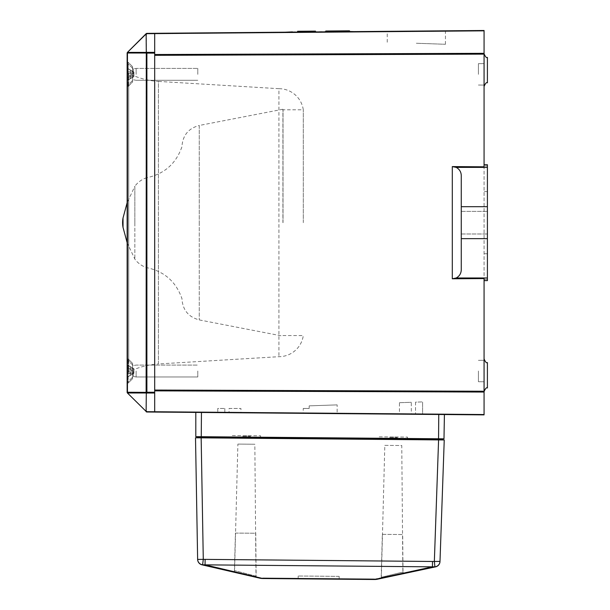 <?xml version="1.0" encoding="UTF-8"?>
<svg xmlns="http://www.w3.org/2000/svg" width="610" height="610" viewBox="0 0 610 610"><rect width="100%" height="100%" fill="white"/><g stroke="black" fill="none" stroke-linecap="round" stroke-linejoin="round"><path stroke-width="0.46" stroke-dasharray="3.05 2.29" d="M379.229 436.844L407.488 437.095L379.229 436.844L379.191 438.262L407.495 438.506L379.191 438.262M407.488 437.095L407.495 438.506M232.311 435.563L260.562 435.807L232.311 435.563L232.273 436.974L260.577 437.225L232.273 436.974M260.562 435.807L260.577 437.225M396.889 436.996L397.583 438.422L389.104 438.346L389.82 437.644L396.881 437.705L389.82 437.644L389.828 436.935L396.889 436.996L389.828 436.935M249.963 435.715L250.657 437.134L242.185 437.065L242.894 436.363L249.963 436.424L242.894 436.363L242.902 435.654L249.963 435.715L242.902 435.654M232.7 571.905L257.222 577.571A1.411 1.411 0 0 1 256.131 576.206L234.431 570.571L256.131 576.206L255.758 533.254L235.414 533.079L234.431 570.571A1.411 1.411 0 0 1 232.7 571.905M232.845 571.944L257.084 577.54A1.411 1.411 0 0 1 255.987 576.175L234.568 570.602L255.987 576.175L254.835 444.24L237.885 444.088L234.568 570.602A1.411 1.411 0 0 1 232.845 571.944L257.084 577.54M404.712 573.408A1.411 1.411 0 0 1 403.004 572.043L381.212 577.296L403.004 572.043L402.676 534.535L382.333 534.36L381.212 577.296A1.411 1.411 0 0 1 380.091 578.638M404.567 573.438A1.411 1.411 0 0 1 402.867 572.066L381.357 577.266L402.867 572.066L401.761 445.521L384.811 445.369L381.357 577.266A1.411 1.411 0 0 1 380.236 578.608M237.885 444.088L254.835 444.24M384.811 445.369L401.761 445.521M382.333 534.36L402.676 534.535M235.414 533.079L255.758 533.254M339.16 576.366L298.191 576.008L339.16 576.366L339.137 579.195L298.168 578.837L339.137 579.195L339.16 576.366M195.513 437.789L444.24 439.955M197.632 559.309L197.632 559.416A5.65 5.65 0 0 0 202.009 564.822L202.612 564.791A5.65 5.62 179 0 1 197.632 559.309L203.282 559.362L202.612 564.791L205.067 564.852L205.12 559.477L203.282 559.362L201.155 437.835M204.579 437.866L437.995 439.901L201.75 437.843L204.579 437.866L204.602 436.737L201.78 436.707L435.159 438.75L204.602 436.737L204.579 437.866M374.441 579.5L374.448 579.164A14.129 9.867 78 0 0 377.506 579.195A14.129 14.129 0 0 1 374.441 579.5L262.857 578.524L205.067 564.852L434.915 566.82L434.35 561.375L205.12 559.477M439.993 561.429L439.993 561.528A5.65 5.65 0 0 1 435.517 566.858L434.915 566.82A5.65 5.62 -178 0 0 439.993 561.429L434.35 561.375L438.59 439.909M262.857 578.524A14.129 14.129 0 0 1 259.807 578.166A14.129 9.867 -77 0 0 262.864 578.188L374.448 579.164L432.459 566.835L432.505 561.467M298.191 576.008L298.168 578.837L298.191 576.008M202.009 564.822L259.807 578.166M242.185 437.065L250.657 437.134M389.104 438.346L397.583 438.422M435.159 438.75L437.988 438.773L435.159 438.75L435.174 439.879L435.159 438.75M201.78 436.707L201.75 437.843L201.78 436.707M437.988 438.773L437.995 439.901L437.988 438.773M133.727 73.497L130.349 73.497L133.925 73.276L133.925 75.419L130.349 75.19L133.925 75.419L133.925 72.308L130.349 70.058L130.349 72.064L133.727 72.087L130.349 72.064L130.349 70.058L127.147 68.129L127.147 71.5L127.147 68.29L130.349 70.058L130.349 72.064L127.147 71.5L127.147 72.933L130.349 73.497L127.147 72.933L127.147 71.5L130.41 72.087L130.532 73.497L127.147 72.933L133.727 73.497L130.349 73.497L133.727 73.497L130.532 73.497L130.41 72.087L133.727 72.087L127.147 68.129L127.147 71.5L127.147 68.29L133.925 72.041L133.727 73.497M127.147 74.344L127.147 72.933L130.349 73.497L127.147 72.933L127.147 71.5L127.147 72.933L130.349 73.497L127.147 72.933L127.147 80.558L127.147 63.044L127.147 85.644L127.147 72.933L127.147 75.754L130.349 75.19L127.147 75.754L130.349 75.19L127.147 75.754L127.147 77.188L133.727 76.608L130.349 76.669L130.349 78.629L133.925 76.38L127.147 77.234L127.147 63.044L127.147 85.644L127.147 62.334L127.147 74.344M127.429 74.344L127.429 63.044L127.429 74.344M133.293 74.344L133.293 68.907L133.293 74.344M136.121 74.344L136.121 68.411L136.121 74.344M197.785 74.344L197.785 68.411L197.785 74.344M130.349 78.629L133.925 76.38L133.925 75.419L133.727 76.608L130.349 78.629L130.349 75.19L130.532 76.608L130.41 75.19L133.727 75.19L130.349 75.19L133.727 75.19L130.532 75.19L130.41 76.608L133.727 76.608L127.147 80.398L130.349 78.629L130.349 76.624L127.147 77.188L127.147 80.558L127.147 77.234L130.349 76.669L130.349 78.629L127.147 80.398L130.349 78.629M133.727 370.178L130.349 370.178L133.925 369.957L133.925 372.1L130.349 371.879L133.925 372.1L133.925 368.989L130.349 366.747L130.349 368.745L133.727 368.768L130.349 368.745L130.349 366.747L127.147 364.81L127.147 368.181L127.147 364.978L130.349 366.747L130.349 368.745L127.147 368.181L127.147 369.614L130.349 370.178L127.147 369.614L127.147 368.181L130.41 368.768L130.532 370.178L127.147 369.614L133.727 370.178L130.349 370.178L133.727 370.178L130.532 370.178L130.41 368.768L133.727 368.768L127.147 364.81L127.147 368.181L127.147 364.978L133.925 368.73L133.727 370.178M127.147 371.025L127.147 369.614L130.349 370.178L127.147 369.614L127.147 368.181L127.147 369.614L130.349 370.178L127.147 369.614L127.147 377.247L127.147 359.725L127.147 382.333L127.147 369.614L127.147 372.443L130.349 371.879L127.147 372.443L130.349 371.879L127.147 372.443L127.147 373.877L133.727 373.289L130.349 373.358L130.349 375.31L133.925 373.061L127.147 373.922L127.147 359.725L127.147 383.034L127.147 371.025M127.429 371.025L127.429 382.333L127.429 371.025M133.293 371.025L133.293 376.462L133.293 371.025M136.121 371.025L136.121 376.965L136.121 371.025M197.785 371.025L197.785 376.965L197.785 371.025M130.349 375.31L133.925 373.061L133.925 372.1L133.727 373.289L130.349 375.31L130.349 371.879L130.532 373.289L130.41 371.879L133.727 371.879L130.349 371.879L133.727 371.879L130.532 371.879L130.41 373.289L133.727 373.289L127.147 377.079L130.349 375.31L130.349 373.312L127.147 373.877L127.147 377.247L127.147 373.922L130.349 373.358L130.349 375.31L127.147 377.079L130.349 375.31M133.925 371.025L133.925 372.1L133.925 371.025M133.727 368.768L130.349 368.745L130.349 366.747L133.727 368.768M133.925 368.989L133.925 369.957L133.925 368.989M130.349 371.879L127.147 372.443L130.349 371.879M133.925 373.061L133.925 372.1L133.925 373.061M130.349 368.745L127.147 368.181L130.349 368.745M130.41 368.768L130.532 370.178L130.41 368.768M133.925 74.344L133.925 75.419L133.925 74.344M133.727 72.087L130.349 72.064L130.349 70.058L133.727 72.087M133.925 72.308L133.925 73.276L133.925 72.308M130.349 75.19L127.147 75.754L130.349 75.19M133.925 76.38L133.925 75.419L133.925 76.38M130.349 72.064L127.147 71.5L130.349 72.064M130.41 72.087L130.532 73.497L130.41 72.087M346.129 31.705L354.601 31.628M292.442 32.17L283.97 32.246M292.442 31.888L346.122 31.423M442.845 439.947L196.931 437.797L442.845 439.947L442.845 439.238A0.427 0.427 0 0 1 443.272 438.819L196.519 436.661L443.272 438.819A0.427 0.427 0 0 0 442.845 439.238L438.323 439.2L438.323 439.901M195.802 412.36L201.452 412.406L195.802 412.36L195.802 436.661L443.988 438.826L444.416 414.525L438.765 414.48L444.416 414.525M201.452 437.835L201.46 437.134L196.938 437.095A0.427 0.427 0 0 0 196.519 436.661A0.427 0.427 0 0 1 196.938 437.095L196.931 437.797M201.452 412.406L438.765 414.48L201.452 412.406L201.247 436.707M282.918 222.688L282.918 109.243L282.918 222.688M282.918 109.243L199.256 125.469L199.256 222.688L199.256 125.469C188.498 128.344 182.733 135.328 181.963 146.438L181.963 146.705C176.008 163.747 164.197 174.102 146.53 177.777L146.53 222.688L146.53 177.777C141.749 179.386 137.852 182.215 134.84 186.263L134.84 222.688L134.84 186.263L127.147 202.695M146.53 222.688L146.53 267.599L146.53 222.688M123.029 227.393L123.029 217.983M134.84 222.688L134.84 259.113L134.84 222.688M283.025 222.688L283.025 109.792L283.025 222.688M303.292 222.688L303.292 109.792L303.292 222.688M282.918 335.553L303.292 335.576A24.613 24.613 0 0 1 278.93 356.69L158.432 363.964L158.432 81.412L278.93 88.686L278.93 356.69L278.93 88.686A24.613 24.613 0 0 1 303.292 109.792L282.918 109.815M127.147 70.852A2.829 2.829 0 0 0 128.695 73.375A76.204 76.204 0 0 0 158.432 81.412L158.432 363.964A76.204 76.204 0 0 0 128.695 372.001L128.695 73.375L128.695 372.001A2.829 2.829 0 0 0 127.147 374.517L127.147 70.852L127.147 374.517M127.459 393.015A1.075 0.618 -45 0 1 127.459 392.253L127.459 53.116A1.075 0.618 45 0 1 127.459 52.361A1.075 1.075 0 0 0 127.147 53.116L127.147 392.253A1.075 1.075 0 0 0 127.459 393.015L127.559 393.114A1.075 0.618 135 0 1 127.559 392.36A1.075 0.762 90 0 0 127.703 392.977L127.559 393.114M127.147 62.334L127.147 86.353L127.147 62.334L128.214 62.334L128.214 86.353L128.214 62.334L128.214 74.344L128.214 62.334L132.599 66.719L132.599 81.976L132.599 74.344L132.599 81.976L128.214 86.353L127.147 86.353L128.214 86.353L132.599 81.976L132.599 66.719L132.599 74.344L132.599 66.719L128.214 62.334L127.147 62.334M127.147 383.034L128.214 383.034L128.214 359.023L128.214 383.034L128.214 359.023L128.214 383.034L132.599 378.657L132.599 363.4L128.214 359.023L127.147 359.023L128.214 359.023L132.599 363.4L132.599 378.657L132.599 371.025L132.599 378.657L128.214 383.034L127.147 383.034M154.696 412.002L154.696 390.858L154.696 412.002L154.696 392.253L146.026 392.36L146.446 393.458L146.125 411.681A1.075 1.075 0 0 0 146.888 412.002L484.065 414.876L484.065 278.564L452.3 278.785L456.181 277.985C459.414 276.238 461.107 273.532 461.267 269.856L461.267 175.512C461.107 171.845 459.414 169.138 456.181 167.384L452.3 166.591L484.065 166.812L484.065 30.5L154.696 33.375L154.696 55.319L154.696 33.375L146.888 33.375A1.075 1.075 0 0 0 146.125 33.687A1.075 0.618 -135 0 1 146.888 33.687L154.696 33.375M422.608 414.335L415.547 414.274L422.608 414.335L415.547 414.274L422.608 414.335L422.608 401.899L422.608 414.335M224.823 412.612L217.762 412.551L224.823 412.612L217.762 412.551L224.823 412.612L224.823 408.464L224.823 412.612M240.927 412.749L229.063 412.65L240.927 412.749L240.927 408.464L229.063 408.464L229.063 412.65M411.308 414.236L399.443 414.137L411.308 414.236L411.308 402.287L399.443 402.707L399.443 414.137M337.139 413.588L303.231 413.298L337.139 413.588L337.139 404.88L309.186 405.856L337.139 404.88M415.547 402.142L415.547 414.274L415.547 402.142L422.608 401.899L415.547 402.142M399.443 402.707L411.308 402.287M303.231 408.464L309.186 408.464L309.186 405.856L309.186 408.464L303.231 408.464L303.231 413.298M217.762 408.464L217.762 412.551L217.762 408.464L224.823 408.464L217.762 408.464M229.063 408.464L240.927 408.464M154.696 392.253L154.696 33.687L484.065 30.828M461.267 222.688L461.267 175.512L461.267 222.688M484.065 164.738L484.065 166.812L484.065 164.738L487.405 164.738L487.405 280.638L487.405 211.388L487.405 280.638L484.065 280.638L484.065 278.564L484.065 280.638M484.065 165.95L484.065 279.426L484.065 165.95L487.405 165.95L484.065 165.95M484.065 74.344L484.065 85.08L484.065 74.344M484.065 371.025L484.065 381.768L484.065 371.025M484.065 70.104L484.065 86.483L484.065 70.104M484.065 375.264L484.065 391.635L484.065 375.264M478.415 74.344L478.415 63.654L478.415 74.344M478.415 371.025L478.415 381.715L478.415 371.025M487.405 82.823L487.405 57.393M487.405 387.983L487.405 362.553M416.34 31.095L445.445 30.835L416.34 31.095M416.34 43.257L445.445 44.278L416.34 43.257M154.696 52.361L146.888 52.361L146.446 51.911L146.125 53.116A1.075 0.618 135 0 1 146.888 52.361L146.888 53.116L154.696 53.116M146.446 393.458L146.888 393.015L146.888 53.116L146.125 53.116L146.125 392.253A1.075 0.618 -135 0 0 146.888 393.015L154.696 393.015M146.125 411.681A1.075 0.618 135 0 0 146.888 411.681L146.888 412.002M146.446 51.911L146.446 34.137L146.888 33.375M127.459 52.361L146.026 33.794L146.446 34.137M146.301 52.391L127.703 52.391A1.075 0.762 -90 0 0 127.559 53.017A1.075 0.618 45 0 1 127.559 52.254L146.301 33.794M339.16 31.484L326.342 31.59L348.95 31.4L339.16 31.484L339.152 30.919L348.943 30.828L348.95 31.4L326.342 31.59L349.53 31.392L326.342 31.59L348.95 31.4L348.943 30.828L326.342 31.026L326.342 31.59L326.342 31.026L339.152 30.919M334.272 30.957L326.342 31.026L334.272 30.957L334.272 31.522M334.379 30.957L349.522 30.828L326.342 31.026L326.342 31.59L326.342 31.026L326.342 31.59L326.342 31.026L344.886 30.866L344.894 31.43L344.886 30.866L348.943 30.828L348.95 31.4L348.943 30.828L326.342 31.026L326.342 31.59L326.342 31.026L330.109 30.996L330.117 31.56L330.109 30.996L334.379 30.957L334.387 31.522M338.885 30.919L338.885 31.484M339.663 30.912L339.671 31.476M338.222 30.927L338.23 31.491M341.798 30.896L341.806 31.461M343.323 30.881L325.763 31.034L349.522 30.828L342.568 30.889L345.466 30.858L345.473 31.43L325.763 31.598L349.53 31.392L342.576 31.453L345.473 31.43L345.466 30.858L343.323 30.881L343.331 31.445M343.438 30.881L343.445 31.445L343.438 30.881M341.661 30.896L341.661 31.461M334.166 30.957L334.173 31.529M326.342 31.59L326.342 31.026L348.943 30.828L348.95 31.4M329.362 31.003L329.369 31.567M331.497 30.98L331.497 31.552M342.568 30.889L342.576 31.453M344.711 30.866L344.719 31.43M349.522 30.828L349.53 31.392M343.087 30.881L343.094 31.445M337.902 30.927L337.909 31.491M332.381 30.973L332.389 31.545M331.299 30.988L331.306 31.552M329.819 30.996L329.827 31.56M332.137 30.98L332.145 31.545M303.162 31.232L315.256 31.125L297.436 31.278L315.256 31.125L297.649 31.278L315.042 31.125L297.649 31.278L297.657 31.842L315.042 31.689L297.436 31.85L315.477 31.689L297.657 31.842L315.263 31.689L297.657 31.842L315.042 31.689L297.657 31.842L297.649 31.278L301.027 31.247L301.035 31.811L301.027 31.247L303.162 31.232L303.162 31.796M312.236 31.148L305.259 31.209L312.434 31.148L305.259 31.209L312.434 31.148L309.964 31.171L312.236 31.148L312.244 31.72M309.964 31.171L309.971 31.735M312.434 31.148L312.434 31.712M306.533 31.201L306.533 31.766M297.657 31.842L297.649 31.278L297.657 31.842L297.649 31.278L297.657 31.842L297.649 31.278L297.657 31.842L297.649 31.278L315.042 31.125L297.649 31.278L315.256 31.125L297.649 31.278L302.43 31.24L300.692 31.255L300.7 31.819L300.692 31.255L304.657 31.217L302.758 31.232L302.743 31.796L302.758 31.232L301.782 31.24L301.79 31.811L301.805 31.24L302.613 31.232L302.621 31.804M315.042 31.125L315.042 31.689L315.042 31.125M299.464 31.262L299.472 31.827M301.561 31.247L301.569 31.811M299.51 31.262L299.518 31.827M302.651 31.232L302.659 31.804L302.651 31.232M305.259 31.209L305.267 31.781M300.28 31.255L300.288 31.819L300.28 31.255M300.044 31.255L300.051 31.827L300.044 31.255M300.25 31.255L300.25 31.819L300.25 31.255M297.878 31.278L297.886 31.842L297.878 31.278M297.436 31.278L297.436 31.85L297.436 31.278M299.708 31.262L299.708 31.827L299.708 31.262M304.093 31.224L304.1 31.789L304.093 31.224M302.43 31.24L302.438 31.804L315.263 31.689L302.438 31.804L302.43 31.24L302.438 31.804L302.43 31.24L302.438 31.804L302.43 31.24L315.256 31.125L315.263 31.689L315.256 31.125L315.263 31.689L315.256 31.125L302.43 31.24M308.858 31.179L308.873 31.743M308.828 31.179L308.812 31.75L308.82 31.179M310.025 31.171L310.025 31.735M309.423 31.179L309.423 31.743M305.038 31.217L305.046 31.781L307.219 31.758L305.046 31.781L305.038 31.217L307.211 31.194L305.038 31.217M305.32 31.209L305.32 31.781M304.176 31.224L304.184 31.789M313.685 31.14L313.692 31.705M309.872 31.171L309.872 31.735M308.332 31.186L308.332 31.75M306.891 31.201L306.899 31.766L306.914 31.201M302.522 31.24L302.522 31.804M298.953 31.27L298.961 31.834M302.568 31.24L302.575 31.804M306.373 31.201L306.38 31.766M311.283 31.163L311.291 31.728L311.283 31.163M313.891 31.14L313.898 31.705M312.061 31.156L312.061 31.72M310.498 31.163L310.498 31.735M302.804 31.232L302.804 31.796M304.657 31.217L304.664 31.781M311.634 31.156L311.641 31.72M308.69 31.186L308.698 31.75M311.13 31.163L311.13 31.728M300.349 31.255L300.356 31.819M301.95 31.24L301.958 31.804M310.825 31.163L310.833 31.728M310.261 31.171L310.261 31.735M311.862 31.156L311.87 31.72M302.613 31.232L315.477 31.125L315.477 31.689M310.65 31.163L310.65 31.728M306.761 31.201L306.761 31.766M307.615 31.194L307.623 31.758M303.711 31.224L303.719 31.789M303.963 31.224L303.963 31.789M309.034 31.179L309.034 31.743M309.606 31.171L309.613 31.743L309.606 31.171M308.912 31.179L308.919 31.743M312.572 31.148L312.579 31.712M311.359 31.156L311.367 31.728M312.648 31.148L312.656 31.712M307.211 31.194L307.219 31.758L307.211 31.194M305.724 31.209L305.724 31.773M201.468 436.707L201.46 437.134L438.323 439.2L438.331 438.773M438.552 438.773L438.765 414.48M199.256 222.688L199.256 319.907L199.256 222.688M484.065 414.541L146.888 411.681L146.446 411.239M154.696 390.858L484.065 392.047M484.065 391.246L154.696 390.057M154.696 55.319L484.065 54.13M452.3 166.591L452.3 278.785M487.405 206.706L461.267 206.706M487.405 238.67L461.267 238.67M487.405 167.384L456.181 167.384M487.405 277.985L456.181 277.985M487.405 191.609L484.065 191.609L487.405 191.609M487.405 253.76L484.065 253.76L487.405 253.76M487.405 279.426L484.065 279.426L487.405 279.426M484.065 53.329L154.696 54.519M146.301 411.582L127.703 392.977L146.301 392.977M146.026 392.36L127.147 392.253M146.026 53.017L127.147 53.116M339.427 30.912L339.435 31.476M335.294 30.95L335.302 31.514M301.027 31.247L301.027 31.811M307.897 31.186L307.905 31.758M304.802 31.217L304.809 31.781M310.109 31.171L310.116 31.735M309.659 31.171L309.666 31.743M127.147 63.044L133.293 68.907L136.121 68.411L197.785 68.411L136.121 68.411L133.293 68.907L127.147 63.044M136.121 80.276L197.785 80.276L136.121 80.276L133.293 79.78L127.429 85.644L133.293 79.78L136.121 80.276M133.925 72.041L127.147 68.129L133.925 72.041M133.925 76.646L127.147 80.558L133.925 76.646M127.147 359.725L133.293 365.596L136.121 365.093L197.785 365.093L136.121 365.093L133.293 365.596L127.147 359.725M136.121 376.965L197.785 376.965L136.121 376.965L133.293 376.462L127.429 382.333L133.293 376.462L136.121 376.965M133.925 368.73L127.147 364.81L133.925 368.73M133.925 373.328L127.147 377.247L133.925 373.328M127.147 242.681L134.84 259.113C137.852 263.154 141.749 265.983 146.53 267.599C164.197 271.275 176.008 281.629 181.963 298.664L181.963 298.93C182.733 310.04 188.498 317.032 199.256 319.907L282.918 336.133M461.267 211.388L487.405 211.388L461.267 211.388M461.267 233.988L487.405 233.988L461.267 233.988M478.415 63.654L484.065 63.608L478.415 63.654M478.415 360.342L484.065 360.289L478.415 360.342M478.415 381.715L484.065 381.768L478.415 381.715M478.415 85.034L484.065 85.08L478.415 85.034M387.236 42.242L387.236 31.346M445.445 44.278L445.445 30.835"/><path stroke-width="0.91" d="M404.712 573.408L380.091 578.638L404.712 573.408M404.567 573.438L380.236 578.608L404.567 573.438M444.24 439.955L439.993 561.429L444.24 439.955L195.513 437.789L197.632 559.309L195.513 437.789M197.632 559.309A5.65 5.62 -1 0 0 202.612 564.791L202.009 564.822A5.65 5.65 0 0 1 197.632 559.416L203.282 559.362L202.612 564.791L205.067 564.852L262.857 578.524A14.129 14.129 0 0 1 259.807 578.166A14.129 9.867 -77 0 0 262.864 578.188L374.448 579.164A14.129 9.867 78 0 0 377.506 579.195A14.129 14.129 0 0 1 374.441 579.5L262.857 578.524M201.155 437.835L203.282 559.362L432.505 561.467L432.459 566.835L434.915 566.82A5.65 5.62 2 0 0 439.993 561.429L439.993 561.528A5.65 5.65 0 0 1 435.517 566.858L434.915 566.82L434.35 561.375L438.59 439.909M205.12 559.477L205.067 564.852L432.459 566.835L374.441 579.5M259.807 578.166L202.009 564.822M257.222 577.571L232.7 571.905M377.506 579.195L435.517 566.858L377.506 579.195M346.129 31.705L292.442 32.17M283.97 32.246L292.442 31.888M346.122 31.423L354.601 31.628M444.416 414.525L443.988 438.826L195.802 436.661L195.802 412.36M443.272 438.819A0.427 0.427 0 0 0 442.845 439.238L442.845 439.947M442.845 439.238L196.938 437.095L196.931 437.797M196.938 437.095A0.427 0.427 0 0 0 196.519 436.661M123.029 217.983L123.029 227.393A26.062 26.062 0 0 1 123.029 217.983L127.147 202.695M452.3 278.785L484.065 278.564L484.065 414.876L146.888 412.002A1.075 1.075 0 0 1 146.125 411.681L146.301 392.977L127.703 392.977A1.075 0.762 90 0 1 127.559 392.36A1.075 0.618 135 0 0 127.559 393.114L127.459 393.015A1.075 1.075 0 0 1 127.147 392.253L127.147 53.116L127.559 53.017A1.075 0.762 -90 0 1 127.703 52.391L146.301 52.391L146.125 33.687A1.075 1.075 0 0 1 146.888 33.375L484.065 30.5L484.065 166.812L452.3 166.591L456.181 167.384C459.414 169.138 461.107 171.845 461.267 175.512L461.267 269.856C461.107 273.532 459.414 276.238 456.181 277.985L452.3 278.785L452.3 166.591M484.065 280.638L487.405 280.638L487.405 164.738L484.065 164.738M484.065 53.733C485.43 56.951 486.544 58.171 487.405 57.393L487.405 82.823C486.544 82.045 485.43 83.265 484.065 86.483M484.065 358.893C485.43 362.111 486.544 363.331 487.405 362.553L487.405 387.983C486.544 387.205 485.43 388.417 484.065 391.635M154.696 33.375L154.696 412.002M146.125 411.681A1.075 0.618 -45 0 0 146.888 411.681L484.065 414.541M146.301 392.977L146.125 392.253A1.075 0.618 45 0 0 146.888 393.015L146.888 392.253L154.696 392.253M154.696 53.116L146.125 53.116A1.075 0.618 -45 0 1 146.888 52.361L154.696 52.361M127.147 53.116A1.075 1.075 0 0 1 127.459 52.361L146.125 33.687A1.075 0.618 45 0 1 146.888 33.687L146.888 33.375M146.446 51.911L146.888 52.361L146.888 392.253L146.125 392.253L146.301 52.391M127.459 393.015A1.075 0.618 -45 0 1 127.459 392.253L127.459 53.116A1.075 0.618 45 0 1 127.459 52.361M146.301 33.794L127.559 52.254A1.075 0.618 45 0 0 127.559 53.017L146.026 53.017M349.53 31.392L349.522 30.828L348.943 30.828L339.152 30.919L339.16 31.484M339.152 30.919L326.342 31.026L326.342 31.59M348.943 30.828L348.95 31.4M326.342 31.026L325.763 31.034L325.763 31.598M315.477 31.689L315.477 31.125L306.533 31.201L297.649 31.278L297.657 31.842M306.533 31.201L306.54 31.766M297.649 31.278L297.436 31.85M432.505 561.467L439.993 561.429M438.331 438.773L438.323 439.901M201.468 436.707L201.452 437.835M438.552 438.773L438.765 414.48M201.247 436.707L201.452 412.406M484.065 392.047L154.696 390.858M154.696 390.057L484.065 391.246M484.065 54.13L154.696 55.319M487.405 206.706L461.267 206.706M487.405 238.67L461.267 238.67M487.405 277.985L456.181 277.985M487.405 167.384L456.181 167.384M154.696 54.519L484.065 53.329M484.065 30.828L146.888 33.687L146.446 34.137M154.696 393.015L146.888 393.015L146.446 393.458M146.888 412.002L146.446 411.239M127.147 392.253L146.026 392.36M127.559 393.114L146.301 411.582M127.147 242.681L123.029 227.393"/></g></svg>
